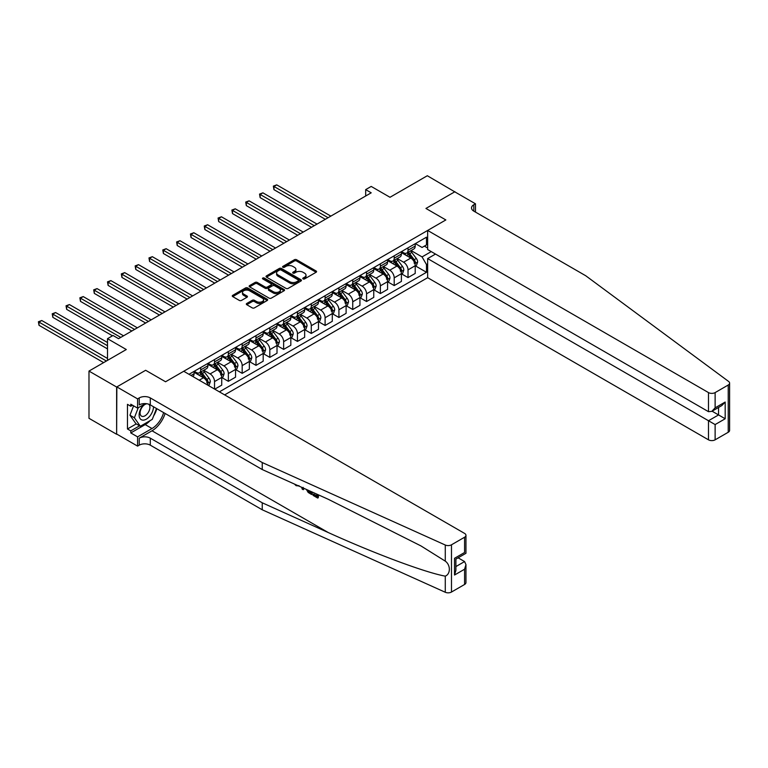 <?xml version="1.0" encoding="UTF-8"?>
<svg xmlns="http://www.w3.org/2000/svg" width="768" height="768" viewBox="0 0 768 768"><rect width="100%" height="100%" fill="white"/><g stroke="black" fill="none" stroke-linecap="round" stroke-linejoin="round"><path stroke-width="1.15" d="M303.072 278.918A1.075 0.624 0 0 0 304.589 278.918L316.128 272.256A1.536 0.883 0 0 0 316.57 271.632A1.536 0.883 0 0 0 316.128 271.008L296.592 259.728A1.536 0.883 0 0 0 294.422 259.728L282.883 266.381A1.075 0.624 0 0 0 284.41 267.264L285.898 266.4A4.915 2.832 0 0 1 292.848 266.4L294.47 267.341A4.915 2.832 0 0 1 295.91 269.347A4.915 2.832 0 0 1 294.47 271.354L292.982 272.208A1.075 0.624 0 0 0 294.499 273.091L295.987 272.227A4.915 2.832 0 0 1 302.938 272.227L304.57 273.168A4.915 2.832 0 0 1 306 275.174A4.915 2.832 0 0 1 304.57 277.181L303.072 278.035A1.075 0.624 0 0 0 303.072 278.918L303.072 278.035M246.778 303.466A1.536 0.883 0 0 0 246.326 304.09A1.536 0.883 0 0 0 246.778 304.714L252.259 307.882A1.536 0.883 0 0 0 254.429 307.882L267.235 300.49A1.536 0.883 0 0 0 267.677 299.856A1.536 0.883 0 0 0 267.235 299.232L247.699 287.952A1.536 0.883 0 0 0 245.53 287.952L232.723 295.344A1.536 0.883 0 0 0 232.272 295.978A1.536 0.883 0 0 0 232.723 296.602L239.338 300.422A1.536 0.883 0 0 0 241.507 300.422L246.989 297.264A1.536 0.883 0 0 0 247.44 296.63A1.536 0.883 0 0 0 246.989 296.006L243.706 294.115A4.109 2.371 0 0 1 242.506 292.435A4.109 2.371 0 0 1 245.04 290.246A4.109 2.371 0 0 1 249.514 290.755L262.378 298.186A4.109 2.371 0 0 1 263.578 299.856A4.109 2.371 0 0 1 261.043 302.045A4.109 2.371 0 0 1 256.57 301.536L254.429 300.298A1.536 0.883 0 0 0 252.259 300.298L246.778 303.466L246.778 304.714M454.963 191.952L427.315 175.738L390 197.28L371.203 186.432L365.683 189.619L371.203 192.816L118.56 338.678L113.03 335.491L107.501 338.678L107.501 360.384M116.63 387.034L116.63 434.275L116.851 386.909L145.651 370.282L116.63 387.034L88.982 371.078L126.298 349.526L107.501 338.678M454.963 191.702L425.942 208.454L445.843 219.946L165.552 381.763L145.651 370.282L165.552 381.763L183.744 371.27L464.582 533.405A4.694 2.707 0 0 1 465.955 535.325A4.694 2.707 0 0 1 464.582 537.235L451.478 544.8L451.478 592.042A4.694 2.707 180 0 1 445.277 592.262L262.243 509.789L150.298 445.162A7.814 4.512 0 0 0 139.238 445.162L137.578 446.112L116.851 434.141M286.003 288.394A1.536 0.883 0 0 0 288.182 288.394L300.989 281.002A1.536 0.883 0 0 0 301.43 280.368A1.536 0.883 0 0 0 300.989 279.744L281.453 268.464A1.536 0.883 0 0 0 279.283 268.464L266.477 275.866A1.536 0.883 0 0 0 266.026 276.49A1.536 0.883 0 0 0 266.477 277.114L286.003 288.394M263.155 279.149A1.075 0.624 0 0 1 264.25 279.302L264.25 278.026L284.112 289.488A1.536 0.883 0 0 1 284.554 290.112A1.536 0.883 0 0 1 284.112 290.746L271.306 298.138A1.536 0.883 0 0 1 269.126 298.138L249.6 286.858L255.072 283.718L255.072 282.442L249.6 285.6A1.536 0.883 0 0 0 249.149 286.234A1.536 0.883 0 0 0 249.6 286.858L249.6 285.6M255.072 283.718A1.536 0.883 0 0 1 257.251 283.718L257.251 282.442A1.536 0.883 0 0 0 255.072 282.442M257.251 282.442L265.171 287.011A1.536 0.883 0 0 0 267.341 287.011L270.979 284.918A1.536 0.883 0 0 0 271.421 284.285A1.536 0.883 0 0 0 270.979 283.661L262.723 278.899A1.075 0.624 0 0 1 264.25 278.026M116.63 434.275L88.982 418.31L88.982 371.078M224.65 394.886L427.651 277.69L708.49 439.824L708.49 420.739L718.55 414.931L718.55 407.453M415.382 243.6L422.064 247.459L426.49 244.906L426.49 237.178L188.995 374.304M426.49 244.906L427.651 244.234M427.651 263.894L426.49 264.566L422.064 256.906L411.072 250.56M415.382 265.872L426.49 272.294L426.49 264.566M426.49 272.294L219.398 391.853M365.683 189.619L365.683 196.003M424.387 246.115L427.651 247.997M422.064 256.906L431.242 251.606M207.898 385.21A6.259 3.61 -120 0 0 203.472 377.75L194.083 372.317M214.531 389.05L214.531 381.581A6.259 3.61 -120 0 0 210.115 373.92L203.76 370.253M214.752 389.174L221.722 385.152L221.722 377.424A6.259 3.61 -120 0 0 217.296 369.763L207.898 364.339M221.885 377.587L228.355 381.322L228.355 373.594A6.259 3.61 -120 0 0 223.93 365.933L217.584 362.275M228.355 381.322L235.546 377.174L235.546 369.446A6.259 3.61 -120 0 0 231.12 361.786L221.722 356.362M235.709 369.61L242.179 373.344L242.179 365.616A6.259 3.61 -120 0 0 237.754 357.955L231.398 354.288M242.179 373.344L249.36 369.197L249.36 361.469A6.259 3.61 -120 0 0 244.944 353.808L235.546 348.384M249.523 361.632L255.994 365.366L255.994 357.638A6.259 3.61 -120 0 0 251.578 349.978L245.222 346.31M255.994 365.366L263.184 361.21L263.184 353.491A6.259 3.61 -120 0 0 258.758 345.83L249.36 340.406M263.347 353.645L269.818 357.379L269.818 349.661A6.259 3.61 -120 0 0 265.392 342L259.046 338.333M269.818 357.379L277.008 353.232L277.008 345.514A6.259 3.61 -120 0 0 272.582 337.853L263.184 332.419M277.171 345.667L283.642 349.402L283.642 341.683A6.259 3.61 -120 0 0 279.216 334.022L272.861 330.355M283.642 349.402L290.822 345.254L290.822 337.526A6.259 3.61 -120 0 0 286.406 329.866L277.008 324.442M290.995 337.69L297.456 341.424L297.456 333.696A6.259 3.61 -120 0 0 293.04 326.045L286.685 322.378M297.456 341.424L304.646 337.277L304.646 329.549A6.259 3.61 -120 0 0 300.221 321.888L290.822 316.464M304.81 329.712L311.28 333.446L311.28 325.718A6.259 3.61 -120 0 0 306.854 318.058L300.509 314.39M311.28 333.446L318.47 329.299L318.47 321.571A6.259 3.61 -120 0 0 314.045 313.91L304.646 308.486M318.634 321.734L325.104 325.469L325.104 317.741A6.259 3.61 -120 0 0 320.678 310.08L314.323 306.413M325.104 325.469L332.285 321.312L332.285 313.594A6.259 3.61 -120 0 0 327.869 305.933L318.47 300.509M332.458 313.757L338.918 317.491L338.918 309.763A6.259 3.61 -120 0 0 334.502 302.102L328.147 298.435M338.918 317.491L346.109 313.334L346.109 305.616A6.259 3.61 -120 0 0 341.683 297.955L332.285 292.531M346.272 305.77L352.742 309.504L352.742 301.786A6.259 3.61 -120 0 0 348.317 294.125L341.971 290.458M352.742 309.504L359.933 305.357L359.933 297.629A6.259 3.61 -120 0 0 355.507 289.978L346.109 284.544M360.096 297.792L366.566 301.526L366.566 293.808A6.259 3.61 -120 0 0 362.141 286.147L355.786 282.48M366.566 301.526L373.747 297.379L373.747 289.651A6.259 3.61 -120 0 0 369.331 281.99L359.933 276.566M373.92 289.814L380.381 293.549L380.381 285.821A6.259 3.61 -120 0 0 375.965 278.16L369.61 274.493M380.381 293.549L387.571 289.402L387.571 281.674A6.259 3.61 -120 0 0 383.146 274.013L373.747 268.589M387.734 281.837L394.205 285.571L394.205 277.843A6.259 3.61 -120 0 0 389.779 270.182L383.434 266.515M394.205 285.571L401.395 281.424L401.395 273.696A6.259 3.61 -120 0 0 396.97 266.035L387.571 260.611M401.558 273.859L408.029 277.594L408.029 269.866A6.259 3.61 -120 0 0 403.603 262.205L397.258 258.538M408.029 277.594L415.21 273.437L415.21 265.718A6.259 3.61 -120 0 0 410.794 258.058L401.395 252.634M401.558 251.578L403.603 252.758A6.259 3.61 -120 0 0 406.733 253.066A6.259 3.61 -120 0 0 408.029 250.205L408.029 247.843M387.734 259.555L389.779 260.736A6.259 3.61 -120 0 0 392.909 261.043A6.259 3.61 -120 0 0 394.205 258.182L394.205 255.821M373.92 267.533L375.965 268.714A6.259 3.61 -120 0 0 379.085 269.03A6.259 3.61 -120 0 0 380.381 266.16L380.381 263.798M360.096 275.51L362.141 276.691A6.259 3.61 -120 0 0 365.27 277.008A6.259 3.61 -120 0 0 366.566 274.138L366.566 271.776M346.272 283.498L348.317 284.678A6.259 3.61 -120 0 0 351.446 284.986A6.259 3.61 -120 0 0 352.742 282.125L352.742 279.763M332.458 291.475L334.502 292.656A6.259 3.61 -120 0 0 337.622 292.963A6.259 3.61 -120 0 0 338.918 290.102L338.918 287.741M318.634 299.453L320.678 300.634A6.259 3.61 -120 0 0 323.808 300.941A6.259 3.61 -120 0 0 325.104 298.08L325.104 295.718M304.81 307.43L306.854 308.611A6.259 3.61 -120 0 0 309.984 308.918A6.259 3.61 -120 0 0 311.28 306.058L311.28 303.696M290.995 315.408L293.04 316.589A6.259 3.61 -120 0 0 296.16 316.906A6.259 3.61 -120 0 0 297.456 314.035L297.456 311.674M277.171 323.395L279.216 324.576A6.259 3.61 -120 0 0 282.346 324.883A6.259 3.61 -120 0 0 283.642 322.022L283.642 319.661M263.347 331.373L265.392 332.554A6.259 3.61 -120 0 0 268.522 332.861A6.259 3.61 -120 0 0 269.818 330L269.818 327.638M249.523 339.35L251.578 340.531A6.259 3.61 -120 0 0 254.698 340.838A6.259 3.61 -120 0 0 255.994 337.978L255.994 335.616M235.709 347.328L237.754 348.509A6.259 3.61 -120 0 0 240.883 348.816A6.259 3.61 -120 0 0 242.179 345.955L242.179 343.594M221.885 355.306L223.93 356.486A6.259 3.61 -120 0 0 227.059 356.803A6.259 3.61 -120 0 0 228.355 353.933L228.355 351.571M208.061 363.283L210.115 364.474A6.259 3.61 -120 0 0 213.235 364.781A6.259 3.61 -120 0 0 214.531 361.92L214.531 359.549M194.246 371.27L196.291 372.451A6.259 3.61 -120 0 0 199.421 372.758A6.259 3.61 -120 0 0 200.717 369.898L200.717 367.536M406.733 253.066L413.914 248.918A6.259 3.61 -120 0 0 415.21 246.058L415.21 243.696M392.909 261.043L400.099 256.896A6.259 3.61 -120 0 0 401.395 254.035L401.395 251.674M379.085 269.03L386.275 264.874A6.259 3.61 -120 0 0 387.571 262.013L387.571 259.651M365.27 277.008L372.451 272.851A6.259 3.61 -120 0 0 373.747 269.99L373.747 267.629M351.446 284.986L358.637 280.838A6.259 3.61 -120 0 0 359.933 277.968L359.933 275.606M337.622 292.963L344.813 288.816A6.259 3.61 -120 0 0 346.109 285.955L346.109 283.594M323.808 300.941L330.989 296.794A6.259 3.61 -120 0 0 332.285 293.933L332.285 291.571M309.984 308.918L317.174 304.771A6.259 3.61 -120 0 0 318.47 301.91L318.47 299.549M296.16 316.906L303.35 312.749A6.259 3.61 -120 0 0 304.646 309.888L304.646 307.526M282.346 324.883L289.526 320.736A6.259 3.61 -120 0 0 290.822 317.866L290.822 315.504M268.522 332.861L275.712 328.714A6.259 3.61 -120 0 0 277.008 325.853L277.008 323.491M254.698 340.838L261.888 336.691A6.259 3.61 -120 0 0 263.184 333.83L263.184 331.469M240.883 348.816L248.064 344.669A6.259 3.61 -120 0 0 249.36 341.808L249.36 339.446M227.059 356.803L234.25 352.646A6.259 3.61 -120 0 0 235.546 349.786L235.546 347.424M213.235 364.781L220.426 360.634A6.259 3.61 -120 0 0 221.722 357.763L221.722 355.402M199.421 372.758L206.602 368.611A6.259 3.61 -120 0 0 207.898 365.741L207.898 363.379M192.864 376.541A6.259 3.61 -120 0 0 194.083 373.728L194.083 371.366M303.504 279.072L304.57 278.458A4.915 2.832 0 0 0 306 276.451L306 275.174M295.91 269.347L295.91 270.624A4.915 2.832 0 0 1 294.47 272.63L293.414 273.245M316.099 272.266L296.592 261.005A1.536 0.883 0 0 0 294.422 261.005L283.315 267.418M300.96 281.011L281.453 269.741A1.536 0.883 0 0 0 279.283 269.741L266.496 277.123L266.477 275.866M298.272 280.81A1.075 0.624 0 0 0 298.272 279.936L281.126 270.038A1.075 0.624 0 0 0 279.6 270.038L278.026 270.941A4.915 2.832 0 0 0 276.595 272.947A4.915 2.832 0 0 0 278.026 274.954L289.747 281.722A4.915 2.832 0 0 0 296.698 281.722L298.272 280.81L298.272 282.086A1.075 0.624 0 0 0 298.589 281.645L298.589 280.368M276.595 272.947L276.595 274.224A4.915 2.832 0 0 0 278.026 276.23L278.026 274.954M298.272 282.086L296.698 282.998A4.915 2.832 0 0 1 289.747 282.998L278.026 276.23M257.251 283.718L265.171 288.288A1.536 0.883 0 0 0 267.341 288.288L270.979 286.195A1.536 0.883 0 0 0 271.421 285.562L271.421 284.285M264.25 279.302L284.083 290.755M273.389 291.763A4.109 2.371 0 0 0 277.862 292.272A4.109 2.371 0 0 0 280.397 290.083A4.109 2.371 0 0 0 279.197 288.413L274.666 285.792A1.536 0.883 0 0 0 272.496 285.792L268.858 287.894A1.536 0.883 0 0 0 268.406 288.518A1.536 0.883 0 0 0 268.858 289.142L273.389 291.763L273.389 293.04A4.109 2.371 0 0 0 277.862 293.549A4.109 2.371 0 0 0 280.397 291.36L280.397 290.083M268.406 288.518L268.406 289.795A1.536 0.883 0 0 0 268.858 290.419L268.858 289.142M273.389 293.04L268.858 290.419M263.578 299.856L263.578 301.133A4.109 2.371 0 0 1 261.043 303.322A4.109 2.371 0 0 1 256.57 302.813L254.429 301.574A1.536 0.883 0 0 0 252.259 301.574L246.797 304.723M242.506 292.435L242.506 293.712A4.109 2.371 0 0 0 243.706 295.392L243.706 294.115M246.97 297.274L243.706 295.392M267.235 299.232L267.235 300.49L247.699 289.229A1.536 0.883 0 0 0 245.53 289.229L232.742 296.611M415.21 265.968L416.544 265.21L417.648 262.013A4.147 2.39 -120 0 0 416.323 258.48L411.802 252.451A11.962 6.902 -120 0 0 410.496 250.886M406.003 255.293A11.962 6.902 -120 0 0 403.555 252.73M414.077 262.954C414.701 263.789 415.142 263.53 415.411 262.186A4.147 2.39 -120 0 0 414.221 259.699L409.699 253.67A11.962 6.902 -120 0 0 408.403 252.106M407.29 252.749A9.926 5.731 60 0 1 408.912 254.602L412.742 259.699M330.845 216.115L276.73 184.867L273.965 186.461L273.965 189.658L325.325 219.312M407.069 252.874A11.962 6.902 60 0 1 408.374 254.429L411.379 258.442M273.965 189.658L273.35 186.115L328.09 217.709M273.35 186.115L276.73 184.867M729.6 383.107L729.6 430.349A4.694 2.707 180 0 1 728.227 432.269L728.227 385.027A4.694 2.707 0 0 0 729.6 383.107A4.694 2.707 0 0 0 728.602 381.446L585.763 275.77L473.818 211.133A7.814 4.512 180 0 1 471.523 207.946A7.814 4.512 180 0 1 473.818 204.749L475.469 203.798L454.742 191.827L425.942 208.454L445.843 219.946L427.651 230.448L427.651 249.533L708.49 411.677L708.49 392.592A4.694 2.707 0 0 0 715.123 392.592L728.227 385.027M435.504 254.064L427.651 258.595L715.123 424.57L715.123 439.824L728.227 432.269M427.651 258.595L427.651 277.69M475.469 203.798L475.469 212.093M427.651 230.448L708.49 392.592M715.123 439.824A4.694 2.707 180 0 1 708.49 439.824M712.08 411.187L725.184 418.762L715.123 424.57M715.123 392.592L715.123 407.846L711.811 411.35L708.49 411.677M715.123 407.846L725.184 402.038L721.872 405.533L711.811 411.35M316.79 495.888L313.699 494.102L313.046 494.486L316.79 496.646L316.79 494.285L315.466 493.517M317.722 494.544L317.722 498.067L318.221 497.779A20.371 11.76 120 0 0 318.576 494.918M311.597 491.779L311.597 494.534L312.096 494.246A20.371 11.76 120 0 0 312.394 492.134M262.243 509.789L262.243 502.8L150.298 438.163A7.814 4.512 0 0 0 139.238 438.163L152.006 430.79A20.371 11.76 120 0 0 165.12 413.472M262.243 502.8L328.205 532.522C374.573 553.613 425.77 572.688 445.277 576.144C450.701 574.042 450.701 564.998 445.277 561.139L420.96 545.923L328.205 499.258L262.243 469.546L150.298 404.909A7.814 4.512 0 0 0 139.238 404.909L139.238 397.92L137.578 398.88L116.851 386.909M303.85 488.285L303.245 489.706L304.282 488.477M262.243 469.546L262.243 462.547L150.298 397.92A7.814 4.512 0 0 0 139.238 397.92M464.582 584.477L464.582 569.222L465.955 564.595L465.955 582.566A4.694 2.707 180 0 1 464.582 584.477L451.478 592.042M445.277 561.139L445.277 545.021L262.243 462.547M150.086 420.643A17.587 10.157 -60 0 1 145.21 424.598L130.781 432.931L130.781 430.886L139.574 425.818M132.547 405.226L130.781 406.253L127.459 404.333L127.459 428.976L130.781 430.886M130.781 406.253L130.781 404.208L137.578 408.134L137.578 398.88M137.578 446.112L137.578 436.858L152.006 428.525A17.587 10.157 120 0 0 163.622 412.598M130.781 432.931L137.578 436.858M458.102 557.818L464.582 561.562L465.955 564.595M145.421 403.603L137.578 408.134M445.277 545.021A4.694 2.707 0 0 0 451.478 544.8M156.826 408.682A17.587 10.157 -60 0 1 153.571 416.035M127.459 428.976L136.253 423.898M464.582 569.222L454.522 575.03L455.894 570.403L455.894 559.094L465.955 553.286L465.955 535.325M454.522 575.03L454.522 558.307C456.307 559.334 456.307 559.334 454.522 558.307L464.582 552.499C466.368 553.526 466.368 553.526 464.582 552.499L464.582 537.235M296.112 484.8L296.784 485.107M298.454 485.856L296.131 485.693L294.403 484.032M303.245 489.706L302.189 489.101L301.67 487.306M302.486 487.67L302.717 488.515L303.168 487.363M311.597 494.534L308.16 492.432L306.374 489.427M307.306 489.84L308.227 491.539L310.666 493.104L310.666 491.357M308.227 491.539L308.909 491.146L309.974 491.952L309.322 492.336M310.666 492.355L309.974 491.952M317.722 498.067L313.046 495.37L313.046 494.486M401.395 273.955L402.72 273.187L403.824 269.99A4.147 2.39 -120 0 0 402.499 266.467L397.987 260.429A11.962 6.902 -120 0 0 396.682 258.874M392.189 263.27A11.962 6.902 -120 0 0 389.741 260.707M400.262 270.931C400.886 271.766 401.328 271.517 401.587 270.173A4.147 2.39 -120 0 0 400.397 267.677L395.885 261.648A11.962 6.902 -120 0 0 394.579 260.083M393.466 260.726A9.926 5.731 60 0 1 395.098 262.579L398.918 267.686M317.03 224.093L262.906 192.845L260.141 194.448L260.141 197.635L311.501 227.29M393.254 260.851A11.962 6.902 60 0 1 394.56 262.416L397.555 266.419M260.141 197.635L259.536 194.093L314.266 225.686M259.536 194.093L262.906 192.845M387.571 281.933L388.896 281.165L390 277.968A4.147 2.39 -120 0 0 388.685 274.445L384.163 268.416A11.962 6.902 -120 0 0 382.858 266.851M378.365 271.248A11.962 6.902 -120 0 0 375.917 268.685M386.438 278.918C387.062 279.744 387.504 279.494 387.763 278.15A4.147 2.39 -120 0 0 386.582 275.654L382.061 269.626A11.962 6.902 -120 0 0 380.755 268.061M379.642 268.704A9.926 5.731 60 0 1 381.274 270.557L385.094 275.664M303.206 232.07L249.082 200.832L246.317 202.426L246.317 205.613L297.677 235.267M379.43 268.829A11.962 6.902 60 0 1 380.736 270.394L383.741 274.397M246.317 205.613L245.712 202.07L300.442 233.674M245.712 202.07L249.082 200.832M373.747 289.91L375.082 289.142L376.186 285.955A4.147 2.39 -120 0 0 374.861 282.422L370.339 276.394A11.962 6.902 -120 0 0 369.034 274.829M364.541 279.235A11.962 6.902 -120 0 0 362.093 276.672M372.614 286.896C373.238 287.731 373.68 287.472 373.949 286.128A4.147 2.39 -120 0 0 372.758 283.632L368.237 277.603A11.962 6.902 -120 0 0 366.931 276.038M365.827 276.682A9.926 5.731 60 0 1 367.45 278.534L371.28 283.642M289.382 240.058L235.267 208.81L232.502 210.403L232.502 213.59L283.862 243.245M365.606 276.806A11.962 6.902 60 0 1 366.912 278.371L369.917 282.384M232.502 213.59L231.888 210.048L286.627 241.651M231.888 210.048L235.267 208.81M359.933 297.888L361.258 297.12L362.362 293.933A4.147 2.39 -120 0 0 361.037 290.4L356.525 284.371A11.962 6.902 -120 0 0 355.219 282.806M350.726 287.213A11.962 6.902 -120 0 0 348.278 284.65M358.8 294.874C359.424 295.709 359.866 295.45 360.125 294.106A4.147 2.39 -120 0 0 358.934 291.619L354.422 285.581A11.962 6.902 -120 0 0 353.117 284.026M352.003 284.659A9.926 5.731 60 0 1 353.635 286.522L357.456 291.619M275.568 248.035L221.443 216.787L218.678 218.381L218.678 221.578L270.038 251.222M351.792 284.784A11.962 6.902 60 0 1 353.098 286.349L356.093 290.362M218.678 221.578L218.074 218.035L272.803 249.629M218.074 218.035L221.443 216.787M143.827 404.525A10.166 5.866 120 0 0 139.152 414.307A10.166 5.866 120 0 0 142.723 420.134A10.166 5.866 120 0 0 153.504 406.762M147.005 403.776A6.96 4.013 120 0 0 140.947 409.248A6.96 4.013 120 0 0 141.523 416.15A6.96 4.013 120 0 0 142.541 416.458A6.96 4.013 120 0 0 148.858 411.427A6.96 4.013 120 0 0 148.598 404.17M156.499 408.49L152.285 419.366L140.342 426.259L135.926 423.706L129.955 415.219L133.594 405.83M140.342 426.259L134.381 417.773L138.269 407.731M129.955 415.219L134.381 417.773M346.109 305.866L347.434 305.098L348.538 301.91A4.147 2.39 -120 0 0 347.222 298.378L342.701 292.349A11.962 6.902 -120 0 0 341.395 290.784M336.902 295.19A11.962 6.902 -120 0 0 334.454 292.627M344.976 302.851C345.6 303.686 346.042 303.427 346.301 302.083A4.147 2.39 -120 0 0 345.12 299.597L340.598 293.568A11.962 6.902 -120 0 0 339.293 292.003M338.179 292.646A9.926 5.731 60 0 1 339.811 294.499L343.632 299.597M261.744 256.013L207.619 224.765L204.854 226.358L204.854 229.555L256.214 259.2M337.968 292.771A11.962 6.902 60 0 1 339.274 294.326L342.278 298.339M204.854 229.555L204.25 226.013L258.979 257.606M204.25 226.013L207.619 224.765M332.285 313.843L333.61 313.085L334.723 309.888A4.147 2.39 -120 0 0 333.398 306.365L328.877 300.326A11.962 6.902 -120 0 0 327.571 298.771M323.078 303.168A11.962 6.902 -120 0 0 320.63 300.605M331.152 310.829C331.776 311.664 332.218 311.414 332.486 310.07A4.147 2.39 -120 0 0 331.296 307.574L326.774 301.546A11.962 6.902 -120 0 0 325.469 299.981M324.365 300.624A9.926 5.731 60 0 1 325.987 302.477L329.818 307.584M247.92 263.99L193.805 232.742L191.04 234.346L191.04 237.533L242.4 267.187M324.144 300.749A11.962 6.902 60 0 1 325.45 302.314L328.454 306.317M191.04 237.533L190.426 233.99L245.165 265.584M190.426 233.99L193.805 232.742M318.47 321.83L319.795 321.062L320.899 317.866A4.147 2.39 -120 0 0 319.574 314.342L315.062 308.314A11.962 6.902 -120 0 0 313.757 306.749M309.264 311.146A11.962 6.902 -120 0 0 306.816 308.582M317.338 318.816C317.962 319.642 318.403 319.392 318.662 318.048A4.147 2.39 -120 0 0 317.472 315.552L312.96 309.523A11.962 6.902 -120 0 0 311.654 307.958M310.541 308.602A9.926 5.731 60 0 1 312.173 310.454L315.994 315.562M234.106 271.968L179.981 240.72L177.216 242.323L177.216 245.51L228.576 275.165M310.33 308.726A11.962 6.902 60 0 1 311.635 310.291L314.63 314.294M177.216 245.51L176.611 241.968L231.341 273.571M176.611 241.968L179.981 240.72M304.646 329.808L305.971 329.04L307.075 325.853A4.147 2.39 -120 0 0 305.76 322.32L301.238 316.291A11.962 6.902 -120 0 0 299.933 314.726M295.44 319.133A11.962 6.902 -120 0 0 292.992 316.57M303.514 326.794C304.138 327.629 304.579 327.37 304.838 326.026A4.147 2.39 -120 0 0 303.658 323.53L299.136 317.501A11.962 6.902 -120 0 0 297.83 315.936M296.717 316.579A9.926 5.731 60 0 1 298.349 318.432L302.17 323.539M220.282 279.955L166.157 248.707L163.392 250.301L163.392 253.488L214.752 283.142M296.506 316.704A11.962 6.902 60 0 1 297.811 318.269L300.816 322.282M163.392 253.488L162.787 249.946L217.517 281.549M162.787 249.946L166.157 248.707M290.822 337.786L292.147 337.018L293.261 333.83A4.147 2.39 -120 0 0 291.936 330.298L287.414 324.269A11.962 6.902 -120 0 0 286.109 322.704M281.616 327.11A11.962 6.902 -120 0 0 279.168 324.547M289.69 334.771C290.314 335.606 290.755 335.347 291.024 334.003A4.147 2.39 -120 0 0 289.834 331.517L285.312 325.478A11.962 6.902 -120 0 0 284.006 323.923M282.893 324.557A9.926 5.731 60 0 1 284.525 326.41L288.355 331.517M206.458 287.933L152.342 256.685L149.578 258.278L149.578 261.475L200.938 291.12M282.682 324.682A11.962 6.902 60 0 1 283.987 326.246L286.992 330.259M149.578 261.475L148.963 257.933L203.693 289.526M148.963 257.933L152.342 256.685M277.008 345.763L278.333 344.995L279.437 341.808A4.147 2.39 -120 0 0 278.112 338.275L273.6 332.246A11.962 6.902 -120 0 0 272.294 330.682M267.802 335.088A11.962 6.902 -120 0 0 265.344 332.525M275.875 342.749C276.499 343.584 276.941 343.325 277.2 341.981A4.147 2.39 -120 0 0 276.01 339.494L271.498 333.466A11.962 6.902 -120 0 0 270.192 331.901M269.078 332.544A9.926 5.731 60 0 1 270.71 334.397L274.531 339.494M192.643 295.91L138.518 264.662L135.754 266.256L135.754 269.453L187.114 299.098M268.867 332.659A11.962 6.902 60 0 1 270.173 334.224L273.168 338.237M135.754 269.453L135.149 265.91L189.878 297.504M135.149 265.91L138.518 264.662M263.184 353.741L264.509 352.982L265.613 349.786A4.147 2.39 -120 0 0 264.288 346.262L259.776 340.224A11.962 6.902 -120 0 0 258.47 338.669M253.978 343.066A11.962 6.902 -120 0 0 251.53 340.502M262.051 350.726C262.675 351.562 263.117 351.312 263.376 349.968A4.147 2.39 -120 0 0 262.195 347.472L257.674 341.443A11.962 6.902 -120 0 0 256.368 339.878M255.254 340.522A9.926 5.731 60 0 1 256.886 342.374L260.707 347.472M178.819 303.888L124.694 272.64L121.93 274.234L121.93 277.43L173.29 307.085M255.043 340.646A11.962 6.902 60 0 1 256.349 342.211L259.354 346.214M121.93 277.43L121.325 273.888L176.054 305.482M121.325 273.888L124.694 272.64M249.36 361.728L250.685 360.96L251.798 357.763A4.147 2.39 -120 0 0 250.474 354.24L245.952 348.211A11.962 6.902 -120 0 0 244.646 346.646M240.154 351.043A11.962 6.902 -120 0 0 237.706 348.48M248.227 358.714C248.851 359.539 249.293 359.29 249.562 357.946A4.147 2.39 -120 0 0 248.371 355.45L243.85 349.421A11.962 6.902 -120 0 0 242.544 347.856M241.43 348.499A9.926 5.731 60 0 1 243.062 350.352L246.883 355.459M164.995 311.866L110.88 280.618L108.115 282.221L108.115 285.408L159.475 315.062M241.219 348.624A11.962 6.902 60 0 1 242.525 350.189L245.53 354.192M108.115 285.408L107.501 281.866L162.23 313.469M107.501 281.866L110.88 280.618M235.546 369.706L236.87 368.938L237.974 365.741A4.147 2.39 -120 0 0 236.65 362.218L232.138 356.189A11.962 6.902 -120 0 0 230.832 354.624M226.339 359.03A11.962 6.902 -120 0 0 223.882 356.467M234.413 366.691C235.037 367.517 235.478 367.267 235.738 365.923A4.147 2.39 -120 0 0 234.547 363.427L230.035 357.398A11.962 6.902 -120 0 0 228.73 355.834M227.616 356.477A9.926 5.731 60 0 1 229.248 358.33L233.069 363.437M151.181 319.843L97.056 288.605L94.291 290.198L94.291 293.386L145.651 323.04M227.405 356.602A11.962 6.902 60 0 1 228.701 358.166L231.706 362.179M94.291 293.386L93.686 289.843L148.416 321.446M93.686 289.843L97.056 288.605M221.722 377.683L223.046 376.915L224.15 373.728A4.147 2.39 -120 0 0 222.826 370.195L218.314 364.166A11.962 6.902 -120 0 0 217.008 362.602M212.515 367.008A11.962 6.902 -120 0 0 210.067 364.445M220.589 374.669C221.213 375.504 221.654 375.245 221.914 373.901A4.147 2.39 -120 0 0 220.733 371.405L216.211 365.376A11.962 6.902 -120 0 0 214.906 363.811M213.792 364.454A9.926 5.731 60 0 1 215.424 366.307L219.245 371.414M137.357 327.83L83.232 296.582L80.467 298.176L80.467 301.363L131.827 331.018M213.581 364.579A11.962 6.902 60 0 1 214.886 366.144L217.891 370.157M80.467 301.363L79.862 297.821L134.592 329.424M79.862 297.821L83.232 296.582M208.291 385.44L209.222 384.893L210.336 381.706A4.147 2.39 -120 0 0 209.011 378.173L204.49 372.144A11.962 6.902 -120 0 0 203.184 370.579M198.691 374.986A11.962 6.902 -120 0 0 196.243 372.422M206.765 382.646C207.389 383.482 207.83 383.222 208.09 381.878A4.147 2.39 -120 0 0 206.909 379.392L202.387 373.354A11.962 6.902 -120 0 0 201.082 371.798M199.968 372.442A9.926 5.731 60 0 1 201.6 374.294L205.421 379.392M123.533 335.808L69.418 304.56L66.653 306.154L66.653 309.35L112.483 335.808M199.757 372.557A11.962 6.902 60 0 1 201.062 374.122L204.067 378.134M66.653 309.35L66.038 305.808L120.768 337.402M66.038 305.808L69.418 304.56M107.501 342.509L55.594 312.538L52.829 314.131L52.829 317.328L107.501 348.893M52.829 317.328L52.224 313.786L107.501 345.706M52.224 313.786L55.594 312.538M107.501 358.464L41.77 320.515L39.005 322.118L39.005 325.306L103.632 362.621M39.005 325.306L38.4 321.763L106.397 361.018M38.4 321.763L41.77 320.515M199.219 380.208L203.472 377.75M210.115 373.92L217.296 369.763M223.93 365.933L231.12 361.786M237.754 357.955L244.944 353.808M251.578 349.978L258.758 345.83M265.392 342L272.582 337.853M279.216 334.022L286.406 329.866M293.04 326.045L300.221 321.888M306.854 318.058L314.045 313.91M320.678 310.08L327.869 305.933M334.502 302.102L341.683 297.955M348.317 294.125L355.507 289.978M362.141 286.147L369.331 281.99M375.965 278.16L383.146 274.013M389.779 270.182L396.97 266.035M403.603 262.205L410.794 258.058M408.029 250.205L415.21 246.058M408.029 269.866L415.21 265.718M394.205 277.843L401.395 273.696M394.205 258.182L401.395 254.035M380.381 285.821L387.571 281.674M380.381 266.16L387.571 262.013M366.566 293.808L373.747 289.651M366.566 274.138L373.747 269.99M352.742 301.786L359.933 297.629M352.742 282.125L359.933 277.968M338.918 309.763L346.109 305.616M338.918 290.102L346.109 285.955M325.104 317.741L332.285 313.594M325.104 298.08L332.285 293.933M311.28 325.718L318.47 321.571M311.28 306.058L318.47 301.91M297.456 333.696L304.646 329.549M297.456 314.035L304.646 309.888M283.642 341.683L290.822 337.526M283.642 322.022L290.822 317.866M269.818 349.661L277.008 345.514M269.818 330L277.008 325.853M255.994 357.638L263.184 353.491M255.994 337.978L263.184 333.83M242.179 365.616L249.36 361.469M242.179 345.955L249.36 341.808M228.355 373.594L235.546 369.446M228.355 353.933L235.546 349.786M214.531 381.581L221.722 377.424M214.531 361.92L221.722 357.763M200.717 369.898L207.898 365.741M191.04 375.485L194.083 373.728M304.57 278.458L304.57 277.181M292.982 273.091L292.982 272.208M294.47 272.63L294.47 271.354M282.883 267.264L282.883 266.381M294.422 261.005L294.422 259.728M296.592 261.005L296.592 259.728M316.128 272.256L316.128 271.008M279.283 269.741L279.283 268.464M281.453 269.741L281.453 268.464M300.989 281.002L300.989 279.744M289.747 282.998L289.747 281.722M296.698 282.998L296.698 281.722M265.171 288.288L265.171 287.011M267.341 288.288L267.341 287.011M270.979 286.195L270.979 284.918M284.112 290.746L284.112 289.488M252.259 301.574L252.259 300.298M254.429 301.574L254.429 300.298M256.57 302.813L256.57 301.536M246.989 297.264L246.989 296.006M232.723 296.602L232.723 295.344M245.53 289.229L245.53 287.952M247.699 289.229L247.699 287.952M414.902 263.664L417.619 262.09M409.699 253.67L411.802 252.451M406.445 255.552L408.374 254.429M414.221 259.699L416.323 258.48M413.894 261.312L415.411 262.186M725.184 402.038L725.184 418.762M473.818 211.133L473.818 204.749M328.205 532.522L152.006 430.79M150.298 404.909L150.298 397.92M150.298 438.163L150.298 445.162M445.277 592.262L445.277 576.144M139.238 438.163L139.238 445.162M145.21 424.598L152.006 428.525M455.894 566.573L464.582 561.562M401.078 271.642L403.795 270.077M395.885 261.648L397.987 260.429M392.621 263.53L394.56 262.416M400.397 267.677L402.499 266.467M400.07 269.299L401.587 270.173M387.264 279.619L389.971 278.054M382.061 269.626L384.163 268.416M378.806 271.507L380.736 270.394M386.582 275.654L388.685 274.445M386.256 277.277L387.763 278.15M373.44 287.597L376.157 286.032M368.237 277.603L370.339 276.394M364.982 279.485L366.912 278.371M372.758 283.632L374.861 282.422M372.432 285.254L373.949 286.128M359.616 295.574L362.333 294.01M354.422 285.581L356.525 284.371M351.158 287.462L353.098 286.349M358.934 291.619L361.037 290.4M358.608 293.232L360.125 294.106M345.802 303.562L348.509 301.987M340.598 293.568L342.701 292.349M337.344 295.44L339.274 294.326M345.12 299.597L347.222 298.378M344.794 301.21L346.301 302.083M331.978 311.539L334.694 309.974M326.774 301.546L328.877 300.326M323.52 303.427L325.45 302.314M331.296 307.574L333.398 306.365M330.97 309.197L332.486 310.07M318.154 319.517L320.87 317.952M312.96 309.523L315.062 308.314M309.696 311.405L311.635 310.291M317.472 315.552L319.574 314.342M317.146 317.174L318.662 318.048M304.339 327.494L307.046 325.93M299.136 317.501L301.238 316.291M295.882 319.382L297.811 318.269M303.658 323.53L305.76 322.32M303.322 325.152L304.838 326.026M290.515 335.472L293.232 333.907M285.312 325.478L287.414 324.269M282.058 327.36L283.987 326.246M289.834 331.517L291.936 330.298M289.507 333.13L291.024 334.003M276.691 343.459L279.408 341.885M271.498 333.466L273.6 332.246M268.234 335.338L270.173 334.224M276.01 339.494L278.112 338.275M275.683 341.107L277.2 341.981M262.877 351.437L265.584 349.862M257.674 341.443L259.776 340.224M254.419 343.325L256.349 342.211M262.195 347.472L264.288 346.262M261.859 349.085L263.376 349.968M249.053 359.414L251.77 357.85M243.85 349.421L245.952 348.211M240.595 351.302L242.525 350.189M248.371 355.45L250.474 354.24M248.045 357.072L249.562 357.946M235.229 367.392L237.946 365.827M230.035 357.398L232.138 356.189M226.771 359.28L228.701 358.166M234.547 363.427L236.65 362.218M234.221 365.05L235.738 365.923M221.414 375.37L224.122 373.805M216.211 365.376L218.314 364.166M212.957 367.258L214.886 366.144M220.733 371.405L222.826 370.195M220.397 373.027L221.914 373.901M207.59 383.347L210.307 381.782M202.387 373.354L204.49 372.144M199.133 375.235L201.062 374.122M206.909 379.392L209.011 378.173M206.582 381.005L208.09 381.878M298.934 485.597L298.282 485.971"/></g></svg>

